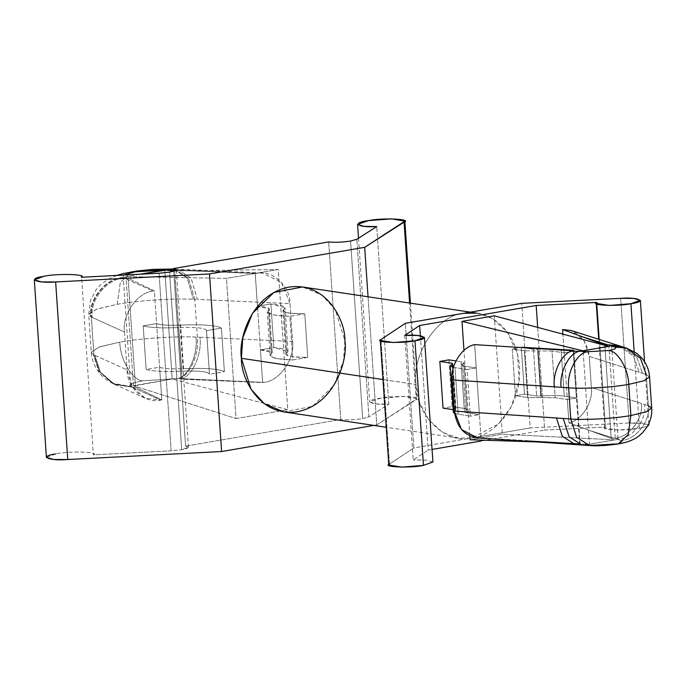 <?xml version="1.0" encoding="UTF-8"?>
<svg xmlns="http://www.w3.org/2000/svg" width="686" height="686" viewBox="0 0 686 686"><rect width="100%" height="100%" fill="white"/><g stroke="black" fill="none" stroke-linecap="round" stroke-linejoin="round"><path stroke-width="0.51" stroke-dasharray="3.43 2.57" d="M93.493 354.679L91.281 352.364L98.913 347.09L119.784 342.125C120.067 359.61 132.724 380.893 142.791 380.824C131.986 382.814 127.965 384.735 130.734 386.57L111.998 383.174L98.69 370.955L93.476 354.671L98.69 370.955L111.998 383.174L130.734 386.57L172.22 378.998L164.786 269.967L172.22 378.998L287.768 409.679L278.216 269.487L226.491 278.37L236.044 418.554L287.768 409.679L172.22 378.998L178.446 378.5L263.801 382.394C279.339 381.339 295.16 358.812 292.562 341.431L289.989 303.615C290.178 285.753 271.69 269.118 256.367 273.362L255.235 273.551L257.464 306.265L270.884 303.958L273.86 347.57L260.431 349.877L262.669 382.591L263.801 382.394L182.082 379.229L180.993 378.655L182.082 379.229L174.647 270.198L256.367 273.362L173.567 269.615L174.647 270.198L173.567 269.615L177.623 269.161L191.154 278.353L197.439 299.43L289.989 303.615L292.562 341.431L197.379 337.135L194.798 299.31L197.439 299.43L194.798 299.31L197.379 337.135C199.506 354.43 189.122 377.12 178.446 378.5L172.22 378.998L133.427 385.661L236.044 418.554L133.427 385.661L125.992 276.621L133.427 385.661L130.734 386.57C127.965 384.735 131.986 382.814 142.791 380.824L177.725 378.509L142.791 380.824C132.724 380.893 120.067 359.61 119.784 342.125L99.599 346.85L91.315 351.935M88.734 314.119L97.026 309.026L117.212 304.31L120.29 282.538L131.678 271.819L120.29 282.538L117.212 304.31L96.34 309.266L88.708 314.548L90.895 316.846C88.134 299.396 105.953 277.779 123.3 277.538L123.48 275.086L123.309 277.659L153.235 291.061L154.367 290.864L128.093 278.19L124.423 278.053L128.093 278.19L135.528 387.221L161.802 399.904L160.67 400.092L131.858 387.084L135.528 387.221L130.734 386.57M589.6 445.548L614.99 443.971C621.653 442.719 623.694 441.561 621.139 440.506C623.694 441.561 621.653 442.719 614.99 443.971M93.356 454.852C100.585 451.714 67.717 450.934 55.635 453.952C67.717 450.934 100.585 451.714 93.356 454.852L171.157 450.805L181.67 449.69C188.89 448.267 190.202 447.075 185.597 446.123L340.77 419.489C347.013 420.166 354.319 419.875 362.68 418.623L350.572 241.052L362.68 418.623L368.905 416.865L388.825 404.131L376.717 226.569L388.825 404.131C369.84 405.503 362.783 400.29 380.739 398.154C394.141 395.23 425.011 396.594 416.162 399.724L409.576 303.023L416.162 399.724L376.777 424.891L368.039 296.789L376.777 424.891L373.801 425.406L376.777 424.891L416.942 398.72L403.668 396.439L380.739 398.154L369.677 401.945L376.202 403.934L388.825 404.131L368.905 416.865L356.806 239.294L368.905 416.865L362.68 418.623C354.319 419.875 347.013 420.166 340.77 419.489L328.663 241.918L340.77 419.489L185.597 446.123L173.669 271.219L185.597 446.123L188.418 447.272L181.67 449.69L169.562 272.119L181.67 449.69L171.157 450.805L159.049 273.234L171.157 450.805L93.356 454.852L81.565 276.638M648.862 424.926L642.036 423.005L629.165 422.962L620.667 298.35L629.165 422.962L530.209 427.944L521.72 303.341L530.209 427.944L472.019 437.934C487.326 437.84 521.935 412.989 519.499 366.753C515.649 320.756 478.485 308.22 463.53 313.322C437.745 314.934 411.634 354.079 416.05 384.512C415.836 415.733 446.62 445.111 472.019 437.934L413.83 447.924L389.468 464.105L380.979 339.493L389.468 464.105L388.799 464.997M605.421 427.035L604.752 427.927L617.623 430.062L639.412 428.321L634.181 351.609L639.412 428.321L647.498 426.203L639.412 428.321C627.321 431.16 597.06 430.019 605.421 427.035L596.923 302.423L605.421 427.035L544.675 430.096L537.618 326.596L544.675 430.096L605.421 427.035M130.743 386.69L113.55 383.92L99.487 371.743L93.931 354.894L99.47 371.709L113.482 383.886L131.858 387.084L114.639 384.409L100.456 372.232L94.848 355.305L100.439 372.198L114.579 384.383L131.858 387.084L160.67 400.092L145.046 398.137L132.201 386.544L127.047 369.84L93.931 354.894L127.047 369.84C126.859 387.701 145.346 404.337 160.67 400.092L161.802 399.904L135.528 387.221L128.093 278.19L154.367 290.864L156.597 323.578C160.455 325.087 168.456 325.593 180.598 325.095C202.319 324.229 215.919 325.233 221.415 328.088L206.503 330.652L209.479 374.264L224.391 371.701L221.415 328.088L224.391 371.701C218.894 368.845 205.294 367.85 183.574 368.708C171.431 369.205 163.431 368.699 159.572 367.19L146.152 369.497L143.177 325.884L156.597 323.578L154.367 290.864L153.235 291.061C137.697 292.116 121.876 314.642 124.475 332.024L91.358 317.069L93.931 354.894L91.358 317.069L124.475 332.024L127.047 369.84L124.475 332.024C121.876 314.642 137.697 292.116 153.235 291.061L124.423 278.053C107.205 278.353 89.523 300.039 92.267 317.481C89.523 300.039 107.205 278.353 124.423 278.053L123.309 277.659C106.15 278.062 88.623 299.679 91.358 317.069C88.623 299.679 106.15 278.062 123.309 277.659L123.309 277.659M307.757 357.397L304.781 313.785L289.869 316.34L292.845 359.953L307.757 357.397L292.287 356.771L285.916 354.37L286.791 353.153L283.815 309.54L282.941 310.758L289.312 313.15L304.781 313.785L307.757 357.397L292.845 359.953L289.869 316.34L273.56 314.917L267.188 311.838L269.281 308.906L257.464 306.265L255.235 273.551L174.647 270.198L182.082 379.229L262.669 382.591L257.464 306.265L260.431 349.877L272.256 352.518L271.467 353.616L268.5 310.003L271.467 353.616L270.164 355.451L276.527 358.529L292.845 359.953C274.709 359.267 267.583 357.157 271.467 353.616C273.748 351.644 270.07 350.392 260.431 349.877L273.86 347.57L270.884 303.958L285.042 307.834L283.815 309.54L286.791 353.153L288.009 351.446L273.86 347.57C285.822 348.574 290.127 350.435 286.791 353.153C284.21 356.017 291.198 357.432 307.757 357.397M576.394 398L573.213 351.266L564.158 352.827L562.932 334.785L567.348 399.552L576.394 398L564.252 396.174C558.395 395.385 550.575 395.333 540.782 396.019L536.649 395.985L524.507 394.167L515.452 395.719L512.262 348.985L521.317 347.433L524.507 394.167L521.317 347.433L533.459 349.26L536.649 395.985L533.459 349.26L537.601 349.285L540.782 396.019L537.601 349.285C547.385 348.599 555.214 348.651 561.071 349.448L564.252 396.174L561.071 349.448L573.213 351.266L576.394 398L567.348 399.552L568.934 422.825L564.158 352.827L552.016 351L555.206 397.734L567.348 399.552L555.206 397.734L552.016 351L538.21 350.906L541.4 397.631L555.206 397.734L541.4 397.631L538.21 350.906L524.404 350.812L527.594 397.537L541.4 397.631L527.594 397.537L524.404 350.812L512.262 348.985L515.452 395.719L527.594 397.537L515.452 395.719L524.507 394.167L536.649 395.985L540.782 396.019C550.575 395.333 558.395 395.385 564.252 396.174L576.394 398M562.571 329.546C577.749 329.966 586.65 338.918 589.257 356.394L591.383 387.547C593.373 402.065 581.514 420.715 568.934 422.825L589.265 430.371L614.142 438.285L611.183 438.405L589.265 430.371L611.183 438.405L604.812 344.947L611.183 438.405L614.142 438.285C617.572 438.337 618.678 438.688 617.451 439.332L589.454 444.296L583.083 350.846L589.454 444.296L536.263 441.921L589.454 444.296L586.324 444.674C582.405 444.914 580.15 444.76 579.559 444.219L528.717 440.764L580.15 443.739L579.559 444.219L580.15 443.739L573.779 350.28L580.15 443.739L480.997 437.917L479.411 414.644L480.997 437.917L579.559 444.219C580.15 444.76 582.405 444.914 586.324 444.674L615.316 439.863L502.366 434.212L470.064 439.752L502.366 434.212L615.316 439.863L608.945 346.404L615.316 439.863L617.451 439.332L621.139 440.506L617.451 439.332C618.678 438.688 617.572 438.337 614.142 438.285L589.265 430.371L568.934 422.825C581.514 420.715 593.373 402.065 591.383 387.547L589.257 356.394L646.221 374.513L649.573 376.888L646.221 374.513L648.347 405.666L646.221 374.513L589.257 356.394L583.932 340.333L571.164 330.515M420.381 335.763L428.175 450.093L432.06 449.424L428.175 450.093L420.381 335.763M480.843 441.055L544.675 430.096L480.843 441.055M448.901 359.867L452.091 406.592L443.036 408.144L452.091 406.592L448.901 359.867M469.799 435.936L463.968 350.375L469.799 435.936M494.297 315.826L502.366 434.212L494.297 315.826M389.468 464.105L413.83 447.924L405.34 323.312L413.83 447.924L530.209 427.944L629.165 422.962L648.476 424.36M404.723 335.42L413.221 460.023L428.175 450.093L413.221 460.023L404.723 335.42M432.917 461.987L426.092 460.074L413.221 460.023L423.091 459.912M470.382 312.147L477.147 313.159L492.222 318.45L507.151 331.861L517.527 354.156L519.079 381.382L511.482 406.352L498.516 424.025L472.019 437.934L458.402 438.097L442.41 432.274L428.767 419.892L419.755 402.914L416.05 384.512L382.977 379.547L416.05 384.512C411.634 354.079 437.745 314.934 463.53 313.322M283.764 411.892L312.43 406.352L333.799 385.515L343.489 361.025L344.861 340.548L335.308 309.763L322.026 295.151L302.509 286.962M55.635 453.952L46.408 457.433M173.652 270.97L278.216 269.487L287.768 409.679L236.044 418.554L226.491 278.37L125.992 276.621L226.491 278.37L278.216 269.487L173.652 270.97M139.953 274.228L123.3 277.538L139.953 274.228M476.23 367.919L467.175 369.471L470.364 416.196L479.411 414.644L474.643 344.638L479.411 414.644L467.269 412.826L464.088 366.092L476.23 367.919L464.088 366.092L467.269 412.826L464.448 411.677L465.751 410.622L462.57 363.889L461.258 364.952L464.088 366.092C460.958 365.578 460.443 364.841 462.57 363.889L465.751 410.622L467.055 409.559L464.233 408.419L461.043 361.685L463.873 362.834L462.57 363.889C464.688 362.945 464.182 362.208 461.043 361.685L464.233 408.419L452.091 406.592L464.233 408.419C467.363 408.933 467.869 409.671 465.751 410.622C463.633 411.566 464.139 412.303 467.269 412.826L479.411 414.644L470.364 416.196L467.175 369.471L453.48 367.37L455.032 367.645L458.222 414.378L455.032 367.645L467.175 369.471L476.23 367.919M651.7 408.041L648.347 405.666L591.383 387.547L641.35 403.437C643.717 418.683 628.753 437.848 614.142 438.285C628.753 437.848 643.717 418.683 641.35 403.437L644.66 404.491C647.027 419.738 632.063 438.903 617.451 439.332C632.063 438.903 647.027 419.738 644.66 404.491L648.347 405.666C650.714 420.912 635.742 440.069 621.139 440.506C635.742 440.069 650.714 420.912 648.347 405.666M611.646 345.435L618.017 438.894L617.451 439.332M593.862 445.188L586.324 444.674L593.862 445.188M575.305 444.571L579.559 444.219L575.305 444.579M477.636 437.942L480.997 437.917M618.866 345.693L633.53 356.171L639.232 372.284L633.538 356.188L618.866 345.693M623.197 347.065L636.831 357.209L642.542 373.338L636.84 357.226L622.777 346.927M646.221 374.513L640.527 358.401L626.455 348.102M564.158 352.827L573.213 351.266L561.071 349.448C555.214 348.651 547.385 348.599 537.601 349.285L533.459 349.26L521.317 347.433L512.262 348.985L524.404 350.812L552.016 351L564.158 352.827M455.933 360.922L461.043 361.685L455.933 360.922M455.178 409.971L455.633 410.631L455.178 409.971L453.232 409.679L455.178 409.971L451.997 363.237L455.633 410.631L452.451 363.897L455.633 410.631L453.42 412.432M454.561 413.478L470.364 416.196L454.561 413.478M454.329 411.283L455.633 410.631M195.982 337.075C175.487 336.054 140.338 338.387 119.784 342.125C140.338 338.387 175.487 336.054 195.982 337.075C198.108 354.43 188.067 377.214 177.725 378.509C188.067 377.214 198.108 354.43 195.982 337.075L200.012 337.255C202.173 354.611 191.711 377.377 180.993 378.655L178.446 378.5C189.122 377.12 199.506 354.43 197.379 337.135M117.212 304.31C137.766 300.571 172.915 298.239 193.409 299.259C172.915 298.239 137.766 300.571 117.212 304.31M161.802 399.904L159.572 367.19L161.802 399.904M206.503 330.652C205.603 327.994 196.35 326.973 178.737 327.574C196.35 326.973 205.603 327.994 206.503 330.652L221.415 328.088C215.919 325.233 202.319 324.229 180.598 325.095C168.456 325.593 160.455 325.087 156.597 323.578L159.572 367.19L156.597 323.578L143.177 325.884L146.152 369.497C153.175 371.34 165.034 371.906 181.713 371.186C199.326 370.586 208.578 371.606 209.479 374.264L206.529 330.395L209.479 374.264C208.578 371.606 199.326 370.586 181.713 371.186L178.737 327.574L181.713 371.186C165.034 371.906 153.175 371.34 146.152 369.497L159.572 367.19C163.431 368.699 171.431 369.205 183.574 368.708L180.598 325.095L183.574 368.708C205.294 367.85 218.894 368.845 224.391 371.701L209.479 374.264M123.3 277.538C105.953 277.779 88.134 299.396 90.895 316.846L91.358 317.069M173.524 268.998L187.261 278.139L193.409 299.259L187.261 278.139L173.524 268.998L174.93 269.041L188.487 278.216L194.798 299.31L193.409 299.259M173.524 269.058L174.93 269.041L173.524 269.058M194.798 299.31L188.487 278.216L174.93 269.041L177.623 269.161L173.567 269.615L256.367 273.362L262.249 272.985L281.543 282.435L289.989 303.615L197.439 299.43L191.154 278.353L177.623 269.161L262.249 272.985M292.562 341.431C295.16 358.812 279.339 381.339 263.801 382.394L180.993 378.655C191.711 377.377 202.173 354.611 200.012 337.255L292.562 341.431M270.884 303.958L257.464 306.265C267.094 306.779 270.773 308.031 268.5 310.003C264.607 313.545 271.733 315.654 289.869 316.34L304.781 313.785C288.223 313.811 281.234 312.404 283.815 309.54C287.151 306.822 282.846 304.961 270.884 303.958M178.737 327.574C162.059 328.294 150.208 327.728 143.177 325.884C150.208 327.728 162.059 328.294 178.737 327.574M116.766 275.438L107.788 279.468L100.816 284.579L96.229 289.595L90.689 299.885L88.708 314.548L91.281 352.364C91.933 361.025 95.268 368.631 101.279 375.191L106.304 379.667L113.55 383.92M188.418 447.272L176.311 269.701M604.752 427.927L598.707 339.278M648.785 423.734L644.557 361.745M458.402 438.097L386.227 427.267M358.512 238.196L369.677 401.945M410.425 303.152L416.942 398.72M579.559 444.185L573.187 350.735M619.467 345.881L619.012 345.735M461.258 364.952L464.448 411.677M463.873 362.834L467.055 409.559M452.846 363.58L456.027 410.314M130.726 386.63L123.291 277.598M182.124 379.109L174.69 270.078M145.046 398.137L114.579 384.383M114.639 384.409L113.482 383.886M272.256 352.518L269.281 308.906M270.164 355.451L267.188 311.838M285.916 354.37L282.941 310.758M288.009 351.446L285.042 307.834"/><path stroke-width="1.03" d="M123.48 275.086L135.356 271.793L131.678 271.819L135.356 271.793L123.48 275.086M648.347 405.666L651.7 408.041L646.041 411.926L630.871 415.519L646.041 411.926L651.7 408.041L649.573 376.888C649.059 369.711 646.358 363.314 641.47 357.689L636.814 353.41L626.455 348.102L614.767 347.047L626.455 348.102L622.777 346.927L611.08 345.873C612.306 345.23 611.2 344.878 607.77 344.826L582.894 336.912L604.812 344.947L607.77 344.826C611.2 344.878 612.306 345.23 611.08 345.873L614.767 347.047C617.323 348.111 615.282 349.26 608.619 350.512C615.282 349.26 617.323 348.111 614.767 347.047L611.08 345.873L583.083 350.846L461.995 321.374L463.968 350.375L461.995 321.374L583.083 350.846L579.953 351.215L587.49 351.729L608.619 350.512C617.434 350.46 628.505 369.077 628.745 384.366L643.922 380.773L649.573 376.888L643.922 380.773L628.745 384.366L630.871 415.519L628.179 434.564L618.215 443.945L628.179 434.564L630.871 415.519L628.745 384.366C612.529 387.376 583.211 389.056 568.643 387.83C583.211 389.056 612.529 387.376 628.745 384.366C628.505 369.077 617.434 350.46 608.619 350.512L587.49 351.729C577.02 352.784 566.653 372.635 568.643 387.83L570.761 418.983L576.634 437.282L589.6 445.548L576.634 437.282L570.761 418.983C585.33 420.209 614.656 418.529 630.871 415.519C614.656 418.529 585.33 420.209 570.761 418.983L568.643 387.83L452.194 379.924C450.196 365.398 462.064 346.756 474.643 344.638L573.187 350.76L573.779 350.28L522.346 347.305L573.779 350.28L573.187 350.76C573.779 351.301 576.034 351.455 579.953 351.215L608.945 346.404L494.297 315.826L461.995 321.374L494.297 315.826L608.945 346.404L611.646 345.435M169.562 272.119L176.311 269.701L173.489 268.552L173.669 271.219L173.489 268.552L328.663 241.918C334.905 242.595 342.211 242.304 350.572 241.052L356.806 239.294L376.717 226.569L364.095 226.363L357.578 224.373L368.631 220.583L391.56 218.868L404.834 221.158L364.669 247.32L209.496 273.954L55.643 281.955L67.751 459.526L221.604 451.525L209.496 273.954L221.604 451.525L373.801 425.406L221.604 451.525L67.751 459.526L55.643 281.955L41.657 281.92L34.3 279.862L43.535 276.389C55.609 273.371 88.477 274.143 81.248 277.281L159.049 273.234L169.562 272.119L159.049 273.234L81.248 277.281C88.477 274.143 55.609 273.371 43.535 276.389C26.248 278.73 36.804 283.575 55.643 281.955L209.496 273.954L364.669 247.32L368.039 296.789L364.669 247.32L404.063 222.153L409.576 303.023L404.063 222.153C412.903 219.023 382.033 217.659 368.631 220.583C350.683 222.718 357.732 227.932 376.717 226.569L356.806 239.294L350.572 241.052C342.211 242.304 334.905 242.595 328.663 241.918L173.489 268.552C178.094 269.512 176.782 270.696 169.562 272.119M380.31 340.385L388.799 464.997L401.679 467.132L423.459 465.382L414.97 340.77L393.181 342.52L380.31 340.385L380.979 339.493L405.34 323.312L521.72 303.341L620.667 298.35L633.538 298.393L640.364 300.314L630.914 303.709L609.125 305.45L596.254 303.323L596.923 302.423L536.186 305.484L419.678 325.481L420.381 335.763L419.678 325.481L404.723 335.42L417.594 335.463L424.42 337.375L414.97 340.77L423.459 465.382L432.917 461.987L424.42 337.375M634.181 351.609L630.914 303.709L634.181 351.609M562.932 334.785L562.571 329.546L562.932 334.785M432.06 449.424L480.843 441.055L432.06 449.424M537.618 326.596L536.186 305.484L537.618 326.596M443.036 408.144L439.855 361.419L448.901 359.867L455.933 360.922L448.901 359.867L439.855 361.419L443.036 408.144L453.232 409.679L443.036 408.144M470.064 439.752L469.799 435.936L470.064 439.752L536.263 441.921L470.064 439.752M648.476 424.36L647.498 426.203L648.862 424.926L648.785 423.734M405.34 323.312L380.979 339.493C372.618 342.477 402.879 343.617 414.97 340.77C431.82 338.644 422.696 333.876 404.723 335.42L419.678 325.481L536.186 305.484L596.923 302.423C588.571 305.407 618.823 306.548 630.914 303.709C647.764 301.583 638.649 296.815 620.667 298.35L521.72 303.341L405.34 323.312M423.091 459.912L423.459 465.382C411.368 468.221 381.116 467.08 389.468 464.105M470.382 312.147L302.509 286.962L273.843 292.502L252.474 313.33L242.784 337.829L241.412 358.306L382.977 379.547L241.412 358.306L250.965 389.091L264.247 403.702L283.764 411.892L386.227 427.267M463.53 313.322L477.147 313.159M241.412 358.306C238.093 340.436 250.664 294.543 288.892 287.117C327.231 281.397 345.693 321.966 344.861 340.548C348.179 358.418 335.608 404.311 297.381 411.729C259.042 417.448 240.58 376.888 241.412 358.306M81.608 277.264L81.565 276.638L81.248 277.281M34.3 279.862L46.408 457.433L53.765 459.491L67.751 459.526C48.912 461.146 38.356 456.301 55.635 453.952M164.786 269.967L173.652 270.97L164.786 269.967L139.953 274.228L170.291 269.469L164.786 269.967M480.997 437.917C465.82 437.505 456.927 428.553 454.312 411.077L452.194 379.924L454.312 411.077L570.761 418.983L563.232 418.469L569.097 436.768L582.062 445.034L569.097 436.768L563.232 418.469L556.466 418.006L562.34 436.313L575.297 444.571L562.331 436.313L556.466 418.006L454.312 411.077L461.489 429.565L477.636 437.942L589.6 445.548L614.99 443.971M604.812 344.947L562.571 329.546L582.894 336.912L607.77 344.826L604.812 344.947L604.872 345.744L604.812 344.947M573.839 351.103L573.779 350.28L573.839 351.103M607.77 344.826L618.866 345.693L607.77 344.826M619.467 345.881L571.164 330.515L562.571 329.546M611.08 345.873L622.742 346.919L619.492 345.89M626.455 348.102L640.527 358.401L646.221 374.513M568.643 387.83C566.653 372.635 577.02 352.784 587.49 351.729L579.953 351.215C569.483 352.27 559.116 372.121 561.105 387.316L568.643 387.83M561.105 387.316C559.116 372.121 569.483 352.27 579.953 351.215C576.034 351.455 573.779 351.301 573.187 350.76C562.717 351.815 552.35 371.666 554.339 386.853L561.105 387.316M474.643 344.638C462.064 346.756 450.196 365.398 452.194 379.924L554.339 386.853C552.35 371.666 562.717 351.815 573.187 350.76L474.643 344.638M451.997 363.237L439.855 361.419L451.997 363.237L453.48 367.37L450.23 365.698L452.451 363.897M450.23 365.698L453.42 412.432L454.561 413.478L454.329 411.283M173.567 269.615L135.356 271.793L173.524 268.998L170.291 269.469L173.524 269.058L171.011 269.469L173.567 269.615M174.133 269.006L152.644 269.401L137.166 270.97L122.94 273.628L116.766 275.438M651.7 408.041C652.137 414.61 650.628 420.835 647.19 426.735L642.49 432.789L638.872 435.97C633.958 439.872 627.073 442.539 618.215 443.945C606.664 445.634 597.129 446.166 589.6 445.548M598.707 339.278L596.254 303.323M644.557 361.745L640.364 300.314M357.578 224.373L358.512 238.196M404.834 221.158L410.425 303.152"/></g></svg>

